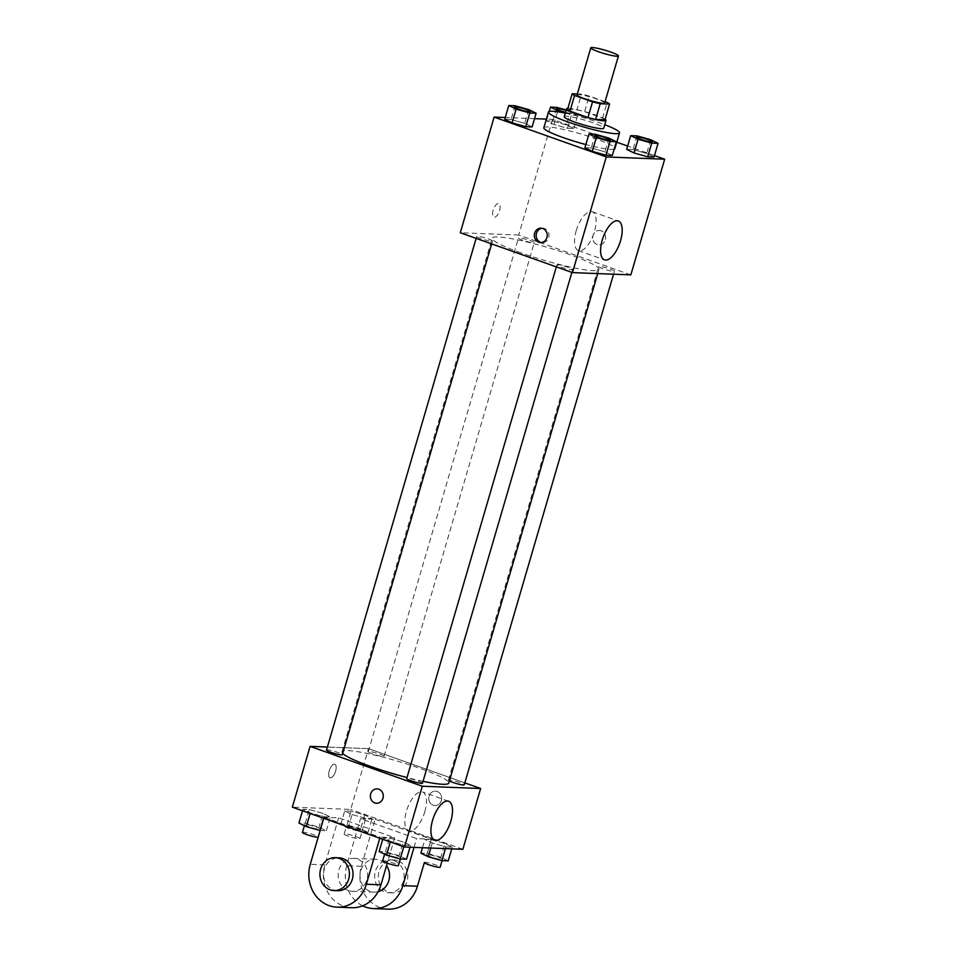 <?xml version="1.0" encoding="UTF-8"?>
<svg xmlns="http://www.w3.org/2000/svg" width="957" height="957" viewBox="0 0 957 957"><rect width="100%" height="100%" fill="white"/><g stroke="black" fill="none" stroke-linecap="round" stroke-linejoin="round"><path stroke-width="0.72" stroke-dasharray="4.79 3.59" d="M577.035 94.899A14.403 1.723 -163.7 0 1 591.342 97.291A14.403 1.723 -163.7 0 1 604.68 102.985M605.063 101.681L589.165 96.035A19.547 2.333 -163.7 0 0 581.521 94.145L577.31 93.977M567.573 109.457L576.939 109.828L581.521 94.145M576.939 109.828A19.547 2.333 -163.7 0 1 584.583 111.718L589.165 96.035M604.98 119.792A19.547 2.333 -163.7 0 0 602.563 118.106L584.583 111.718M605.123 119.278A20.575 2.464 16.3 0 0 588.005 112.567A20.575 2.464 16.3 0 0 568.745 108.392A20.575 2.464 16.3 0 0 567.884 108.392M564.235 116.694A20.575 2.464 -163.7 0 1 566.46 116.24A20.575 2.464 -163.7 0 1 589.01 121.443A20.575 2.464 -163.7 0 1 603.723 128.238M602.563 118.106L607.145 102.423M565.264 113.153A37.036 4.426 -163.7 0 1 604.764 124.709M543.851 127.76A37.036 4.426 -163.7 0 1 580.636 133.896A37.036 4.426 -163.7 0 1 614.932 148.538M614.143 149.136A37.036 4.426 -163.7 0 1 585.875 144.555M566.484 124.96L552.811 121.096L546.495 120.857L553.852 124.47L567.525 128.322L573.841 128.573L566.484 124.96L552.811 121.096L546.495 120.857L553.852 124.47L567.525 128.322L573.841 128.573L566.484 124.96L570.504 111.239L566.185 110.019M650.7 139.734L646.681 153.455L654.038 157.068L646.681 153.455L633.008 149.591L626.691 149.352L633.008 149.591L637.027 135.87M654.48 155.596L627.648 146.062M616.787 142.198L552.5 119.35L546.375 119.111M534.52 118.656L505.248 117.52M528.754 109.612L524.747 123.333L532.104 126.946L524.747 123.333L511.074 119.481L504.746 119.23L511.074 119.481L515.081 105.749M608.951 138.107L604.944 151.84L612.301 155.453L604.944 151.84L591.27 147.976L584.942 147.725L591.27 147.976L595.278 134.255M630.842 274.874L518.682 235.015L552.5 119.35M518.682 235.015L460.293 232.754M493.178 210.241A7.201 3.074 109.6 0 0 493.956 217.143A7.201 3.074 109.6 0 0 499.267 211.389A7.201 3.074 109.6 0 0 498.776 203.578A7.201 3.074 109.6 0 0 493.178 210.241A7.201 3.074 109.6 0 0 493.968 217.143A7.201 3.074 109.6 0 0 499.279 211.389A7.201 3.074 109.6 0 0 498.788 203.578A7.201 3.074 109.6 0 0 493.178 210.241M520.907 252.851A55.626 6.651 -163.7 0 1 492.185 238.197A55.626 6.651 -163.7 0 1 547.44 247.432A55.626 6.651 -163.7 0 1 598.962 269.431A55.626 6.651 -163.7 0 1 520.907 252.851M602.898 268.738A8.23 0.981 -163.7 0 1 598.639 266.56A8.23 0.981 -163.7 0 1 606.822 267.936A8.23 0.981 -163.7 0 1 614.442 271.19A8.23 0.981 -163.7 0 1 602.898 268.738M522.701 240.231A8.23 0.981 -163.7 0 1 518.443 238.066A8.23 0.981 -163.7 0 1 526.625 239.429A8.23 0.981 -163.7 0 1 534.245 242.683A8.23 0.981 -163.7 0 1 522.701 240.231M480.952 238.616A8.23 0.981 -163.7 0 1 476.706 236.439A8.23 0.981 -163.7 0 1 484.876 237.815A8.23 0.981 -163.7 0 1 492.496 241.068A8.23 0.981 -163.7 0 1 480.952 238.616M568.446 267.398A8.23 0.981 16.3 0 0 556.902 264.945A8.23 0.981 16.3 0 0 564.522 268.199A8.23 0.981 16.3 0 0 572.693 269.563A8.23 0.981 16.3 0 0 568.446 267.398M601.175 230.793A7.201 6.448 -87.8 0 0 599.453 230.458A7.201 6.448 -87.8 0 0 592.718 237.396A7.201 6.448 -87.8 0 0 598.891 244.848A7.201 6.448 -87.8 0 0 605.518 238.879A7.201 6.448 -87.8 0 0 601.175 230.793A7.201 6.448 -87.8 0 0 599.441 230.458A7.201 6.448 -87.8 0 0 592.718 237.396A7.201 6.448 -87.8 0 0 598.891 244.848A7.201 6.448 -87.8 0 0 605.518 238.879A7.201 6.448 -87.8 0 0 601.175 230.793M541.985 228.292A7.201 6.448 92.2 0 1 542.906 228.256A7.201 6.448 92.2 0 1 549.067 235.709A7.201 6.448 92.2 0 1 542.344 242.647A7.201 6.448 92.2 0 1 541.423 242.54M576.174 230.793A20.635 8.816 -70.4 0 1 592.227 211.7A20.635 8.816 -70.4 0 1 593.627 234.106A20.635 8.816 -70.4 0 1 578.411 250.602A20.635 8.816 -70.4 0 1 576.174 230.793M342.678 753.41A55.626 6.651 -163.7 0 1 341.984 751.831A55.626 6.651 -163.7 0 1 397.239 761.054A55.626 6.651 -163.7 0 1 448.773 783.053M423.042 781.331A55.626 6.651 -163.7 0 1 407 777.551M422.504 783.197A8.23 0.981 16.3 0 0 418.257 781.02A8.23 0.981 16.3 0 0 406.701 778.567M372.5 753.865A8.23 0.981 -163.7 0 1 368.254 751.7A8.23 0.981 -163.7 0 1 376.424 753.063A8.23 0.981 -163.7 0 1 384.044 756.317A8.23 0.981 -163.7 0 1 372.5 753.865M326.504 750.073A8.23 0.981 -163.7 0 1 334.687 751.436A8.23 0.981 -163.7 0 1 342.307 754.69M449.371 780.984A8.23 0.981 -163.7 0 1 448.45 780.194A8.23 0.981 -163.7 0 1 456.621 781.558A8.23 0.981 -163.7 0 1 464.241 784.812M368.481 748.649L327.39 747.046L368.481 748.649L464.815 782.874L368.481 748.649L350.717 809.419L292.328 807.158M594.752 135.523A8.23 0.981 -163.7 0 1 602.91 136.923A8.23 0.981 -163.7 0 1 610.542 140.141M604.944 151.84L591.27 147.976M636.489 137.15A8.23 0.981 -163.7 0 1 644.659 138.538A8.23 0.981 -163.7 0 1 652.279 141.768M646.681 153.455L633.008 149.591M514.555 107.028A8.23 0.981 -163.7 0 1 522.713 108.428A8.23 0.981 -163.7 0 1 530.334 111.646M524.747 123.333L511.074 119.481M565.36 112.854L571.532 114.601L577.861 114.852L570.504 111.239M556.292 108.643A8.23 0.981 -163.7 0 1 564.594 110.079A8.23 0.981 -163.7 0 1 572.083 113.297A8.23 0.981 -163.7 0 1 565.491 112.376M552.811 121.096L556.83 107.375M546.495 120.857L549.234 111.479M553.852 124.47L557.56 111.778M567.525 128.322L571.532 114.601M573.841 128.573L577.861 114.852M566.054 110.462A8.23 0.981 -163.7 0 1 572.095 113.237A8.23 0.981 -163.7 0 1 565.515 112.316M406.498 859.242L399.141 855.63L385.468 851.766L379.139 851.515M389.164 855.235A8.23 0.981 -163.7 0 1 384.917 853.07A8.23 0.981 -163.7 0 1 393.1 854.434A8.23 0.981 -163.7 0 1 400.72 857.687A8.23 0.981 -163.7 0 1 389.164 855.235M403.148 841.897L389.475 838.045L383.159 837.794L390.516 841.406L404.189 845.27L410.505 845.51L403.148 841.897L389.475 838.045L383.159 837.794L390.516 841.406L404.189 845.27L410.505 845.51L403.148 841.897L399.141 855.63M385.468 851.766L389.475 838.045M382.728 839.277L383.159 837.794M403.758 846.754L404.189 845.27M410.003 847.232L410.505 845.51M382.633 860.905A8.23 0.981 -163.7 0 1 390.803 862.281A8.23 0.981 -163.7 0 1 398.423 865.535M448.235 860.857L440.89 857.245L427.205 853.381L420.889 853.142M430.913 856.862A8.23 0.981 -163.7 0 1 426.666 854.685A8.23 0.981 -163.7 0 1 434.837 856.06A8.23 0.981 -163.7 0 1 442.457 859.314A8.23 0.981 -163.7 0 1 430.913 856.862M444.897 843.524L431.224 839.66L424.896 839.421L432.253 843.033L445.926 846.885L452.254 847.136L444.897 843.524L431.224 839.66L424.896 839.421L432.253 843.033L445.926 846.885L452.254 847.136L444.897 843.524L440.89 857.245M427.205 853.381L431.224 839.66M422.48 847.711L424.896 839.421M430.794 848.034L432.253 843.033M445.436 848.608L445.926 846.885M451.752 848.847L452.254 847.136M424.37 862.532A8.23 0.981 -163.7 0 1 432.552 863.896A8.23 0.981 -163.7 0 1 440.172 867.15M320.152 830.497L326.301 830.736L318.944 827.123L305.271 823.259L298.943 823.02M308.967 826.74A8.23 0.981 -163.7 0 1 304.721 824.563A8.23 0.981 -163.7 0 1 312.891 825.939A8.23 0.981 -163.7 0 1 320.523 829.193A8.23 0.981 -163.7 0 1 308.967 826.74M322.952 813.402L309.278 809.538L302.962 809.299L310.319 812.912L323.992 816.776L330.309 817.015L322.952 813.402L309.278 809.538L302.962 809.299L310.319 812.912L323.992 816.776L330.309 817.015L322.952 813.402L318.944 827.123M305.271 823.259L309.278 809.538M302.52 810.77L302.962 809.299M323.562 818.247L323.992 816.776M326.301 830.736L330.309 817.015M302.424 832.411A8.23 0.981 -163.7 0 1 310.606 833.774A8.23 0.981 -163.7 0 1 318.226 837.028M360.681 828.75L347.008 824.886L340.692 824.635L348.049 828.26L361.722 832.112L368.038 832.363L360.681 828.75L364.701 815.017L351.028 811.165L344.699 810.914L352.056 814.527L365.73 818.391L372.058 818.642L364.701 815.017L351.028 811.165L344.699 810.914L352.056 814.527L365.73 818.391L372.058 818.642L364.701 815.017M350.717 828.355A8.23 0.981 -163.7 0 1 346.47 826.19A8.23 0.981 -163.7 0 1 354.64 827.554A8.23 0.981 -163.7 0 1 362.26 830.808A8.23 0.981 -163.7 0 1 350.717 828.355M347.008 824.886L351.028 811.165M340.692 824.635L344.699 810.914M348.049 828.26L352.056 814.527M361.722 832.112L365.73 818.391M368.038 832.363L372.058 818.642M348.42 836.203A8.23 0.981 -163.7 0 1 344.173 834.037A8.23 0.981 -163.7 0 1 352.343 835.401A8.23 0.981 -163.7 0 1 359.976 838.655A8.23 0.981 -163.7 0 1 348.42 836.203M376.556 803.258L376.556 803.258A7.201 6.448 -87.8 0 0 383.279 796.308A7.201 6.448 -87.8 0 0 377.118 788.867L377.118 788.867M424.788 811.787A20.635 8.816 109.6 0 0 422.551 791.989A20.635 8.816 109.6 0 0 407.323 808.474A20.635 8.816 109.6 0 0 408.723 830.879A20.635 8.816 109.6 0 0 424.788 811.787M441.344 800.507A7.201 6.448 -87.8 0 0 435.495 791.14A7.201 6.448 -87.8 0 0 428.772 798.078A7.201 6.448 -87.8 0 0 434.933 805.531A7.201 6.448 -87.8 0 0 441.344 800.507A7.201 6.448 92.2 0 1 434.933 805.531A7.201 6.448 92.2 0 1 428.76 798.078A7.201 6.448 92.2 0 1 435.495 791.14A7.201 6.448 92.2 0 1 441.344 800.507M462.877 849.278L350.717 809.419M330.404 777.897A7.201 3.074 109.6 0 0 335.464 771.617A7.201 3.074 109.6 0 0 334.83 764.248A7.201 3.074 109.6 0 0 329.519 770.014A7.201 3.074 109.6 0 0 330.009 777.826A7.201 3.074 109.6 0 0 330.404 777.897A7.201 3.074 -70.4 0 1 330.009 777.826A7.201 3.074 -70.4 0 1 329.519 770.014A7.201 3.074 -70.4 0 1 334.83 764.26A7.201 3.074 -70.4 0 1 335.476 771.617A7.201 3.074 -70.4 0 1 330.416 777.897M388.111 909.15A32.921 29.5 92.2 0 1 361.351 866.288L375.108 819.24L360.514 818.678L416.594 838.607L431.188 839.169L426.666 854.685M375.108 819.24L431.188 839.169M323.717 818.307L324.016 817.254L338.622 817.828L394.703 837.758L380.108 837.184L379.797 838.236M324.016 817.254L380.108 837.184M348.312 890.524A16.46 14.75 92.2 0 1 338.383 872.042A16.46 14.75 92.2 0 1 353.54 858.393A16.46 14.75 92.2 0 1 367.632 875.416A16.46 14.75 92.2 0 1 352.26 891.29A16.46 14.75 92.2 0 1 348.312 890.524M338.622 817.828L324.854 864.877A32.921 29.5 -87.8 0 0 351.626 907.738M394.703 837.758L387.25 863.214M378.111 891.697A16.46 14.75 92.2 0 1 374.151 892.139A16.46 14.75 92.2 0 1 370.203 891.374A16.46 14.75 92.2 0 1 360.275 872.892A16.46 14.75 92.2 0 1 375.431 859.242A16.46 14.75 92.2 0 1 386.544 865.63M414.022 847.388L416.594 838.607M362.655 905.801A32.921 29.5 92.2 0 1 346.757 865.726L360.514 818.678M337.665 890.716A16.46 14.75 92.2 0 1 333.718 889.962A16.46 14.75 92.2 0 1 323.789 871.468A16.46 14.75 92.2 0 1 338.945 857.831M393.973 860.57A16.46 14.75 92.2 0 1 403.902 879.064A16.46 14.75 92.2 0 1 388.757 892.702A16.46 14.75 92.2 0 1 374.654 875.691A16.46 14.75 92.2 0 1 390.025 859.817A16.46 14.75 92.2 0 1 393.973 860.57M397.622 860.714A16.46 14.75 -87.8 0 0 393.674 859.96A16.46 14.75 -87.8 0 0 378.302 875.822A16.46 14.75 -87.8 0 0 392.406 892.845A16.46 14.75 -87.8 0 0 407.55 879.208A16.46 14.75 -87.8 0 0 397.622 860.714M324.854 864.877L310.259 864.315M361.351 866.288L346.757 865.726M542.906 228.256L541.064 228.185M542.344 242.647L540.502 242.576M578.411 250.602L604.489 259.861M592.227 211.7L618.306 220.971M597.742 273.594L598.962 269.431M341.984 751.831L492.185 238.197M556.902 264.945L556.328 266.883M572.693 269.563L571.867 272.398M384.044 756.317L534.245 242.683M368.254 751.7L518.443 238.066M491.671 243.903L492.496 241.068M476.131 238.377L476.706 236.439M613.557 274.204L614.442 271.19M448.45 780.194L598.639 266.56M400.337 859.003L400.72 857.687M384.594 854.194L384.917 853.07M442.074 860.618L442.457 859.314M320.14 830.497L320.523 829.193M304.398 825.7L304.721 824.563M359.976 838.655L362.26 830.808M344.173 834.037L346.47 826.19M448.63 801.248L422.551 791.989M434.801 840.15L408.723 830.879M352.26 891.29L374.151 892.139M353.54 858.393L375.431 859.242M393.674 859.96L390.025 859.817M392.406 892.845L388.757 892.702"/><path stroke-width="1.44" d="M598.233 51.642A14.403 1.723 -163.7 0 1 590.792 47.85A14.403 1.723 -163.7 0 1 605.099 50.242A14.403 1.723 -163.7 0 1 618.437 55.937A14.403 1.723 -163.7 0 1 598.233 51.642M618.437 55.937L604.68 102.985A14.403 1.723 -163.7 0 1 584.476 98.691A14.403 1.723 -163.7 0 1 577.035 94.899L590.792 47.85M609.561 104.11L604.98 119.792L595.613 119.422L600.195 103.739L609.561 104.11A19.547 2.333 -163.7 0 0 607.145 102.423L605.063 101.681M577.31 93.977L572.154 93.774A19.547 2.333 -163.7 0 0 574.571 95.461L592.55 101.849A19.547 2.333 -163.7 0 0 600.195 103.739M574.571 95.461L569.989 111.144A19.547 2.333 -163.7 0 1 567.573 109.457L572.154 93.774M569.989 111.144L587.969 117.532L592.55 101.849M595.613 119.422A19.547 2.333 -163.7 0 1 587.969 117.532M567.884 108.392A20.575 2.464 16.3 0 0 566.532 108.847A20.575 2.464 16.3 0 0 585.588 116.981A20.575 2.464 16.3 0 0 606.02 120.403A20.575 2.464 16.3 0 0 605.123 119.278M606.02 120.403L603.723 128.238A20.575 2.464 -163.7 0 1 574.858 122.113A20.575 2.464 -163.7 0 1 564.235 116.694L566.532 108.847M604.764 124.709A37.036 4.426 -163.7 0 1 619.526 132.856A37.036 4.426 -163.7 0 1 567.561 121.826A37.036 4.426 -163.7 0 1 548.433 112.077A37.036 4.426 -163.7 0 1 565.264 113.153M585.875 144.555A37.036 4.426 -163.7 0 1 562.979 137.509A37.036 4.426 -163.7 0 1 543.851 127.76L548.433 112.077M619.526 132.856L614.932 148.538A37.036 4.426 -163.7 0 1 614.143 149.136M630.699 135.631L626.691 149.352L634.048 152.964L647.722 156.828L654.038 157.068L658.057 143.347L650.7 139.734L637.027 135.87L630.699 135.631L638.056 139.244L651.729 143.107L658.057 143.347M505.248 117.52L494.123 117.089L606.283 156.948L664.672 159.209L654.48 155.596M627.648 146.062L616.787 142.198M546.375 119.111L534.52 118.656M508.765 105.509L504.746 119.23L512.103 122.843L525.776 126.707L532.104 126.946L536.111 113.225L528.754 109.612L515.081 105.749L508.765 105.509L516.11 109.122L529.795 112.986L536.111 113.225M588.962 134.004L584.942 147.725L592.299 151.35L605.972 155.201L612.301 155.453L616.308 141.732L608.951 138.107L595.278 134.255L588.962 134.004L596.319 137.617L609.992 141.48L616.308 141.732M664.672 159.209L630.842 274.874L572.465 272.613L460.293 232.754L494.123 117.089M572.465 272.613L606.283 156.948M602.252 240.063A20.635 8.816 -70.4 0 1 618.306 220.971A20.635 8.816 -70.4 0 1 619.705 243.365A20.635 8.816 -70.4 0 1 604.489 259.861A20.635 8.816 -70.4 0 1 602.252 240.063M538.779 242.241A7.201 6.448 92.2 0 1 534.437 234.154A7.201 6.448 92.2 0 1 541.064 228.185A7.201 6.448 92.2 0 1 547.237 235.637A7.201 6.448 92.2 0 1 540.502 242.576A7.201 6.448 92.2 0 1 538.779 242.241M541.423 242.54A7.201 6.448 92.2 0 1 540.621 242.312A7.201 6.448 92.2 0 1 536.207 234.74A7.201 6.448 92.2 0 1 541.985 228.292M407 777.551A55.626 6.651 -163.7 0 1 370.706 766.485A55.626 6.651 -163.7 0 1 342.678 753.41M597.742 273.594L448.773 783.053A55.626 6.651 -163.7 0 1 423.042 781.331M556.328 266.883L406.701 778.567A8.23 0.981 16.3 0 0 414.321 781.821A8.23 0.981 16.3 0 0 422.504 783.197L571.867 272.398M491.671 243.903L342.307 754.69A8.23 0.981 -163.7 0 1 330.751 752.238A8.23 0.981 -163.7 0 1 326.504 750.073L476.131 238.377M613.557 274.204L464.241 784.812A8.23 0.981 -163.7 0 1 452.697 782.359A8.23 0.981 -163.7 0 1 449.371 780.984M404.5 847.017L292.328 807.158L310.104 746.376L327.39 747.046L310.104 746.376L422.264 786.235L480.653 788.508L464.815 782.874L480.653 788.508L462.877 849.278L404.5 847.017L422.264 786.235L480.653 788.508M610.53 140.177L610.554 140.117A8.23 0.981 -163.7 0 1 598.998 137.664A8.23 0.981 -163.7 0 1 594.752 135.499A8.23 0.981 -163.7 0 1 602.934 136.863A8.23 0.981 -163.7 0 1 610.554 140.117A8.23 0.981 -163.7 0 1 610.53 140.177A8.23 0.981 -163.7 0 1 598.986 137.724A8.23 0.981 -163.7 0 1 594.74 135.559A8.23 0.981 -163.7 0 1 594.752 135.523M584.942 147.725L592.299 151.35L596.319 137.617M592.299 151.35L605.972 155.201L609.992 141.48M605.972 155.201L612.301 155.453M652.279 141.768A8.23 0.981 -163.7 0 1 652.279 141.792A8.23 0.981 -163.7 0 1 640.735 139.351A8.23 0.981 -163.7 0 1 636.477 137.174A8.23 0.981 -163.7 0 1 636.489 137.15L636.501 137.114A8.23 0.981 -163.7 0 1 644.671 138.478A8.23 0.981 -163.7 0 1 652.291 141.732A8.23 0.981 -163.7 0 1 640.747 139.279A8.23 0.981 -163.7 0 1 636.501 137.114M626.691 149.352L634.048 152.964L638.056 139.244M634.048 152.964L647.722 156.828L651.729 143.107M647.722 156.828L654.038 157.068M530.357 111.61L530.334 111.682A8.23 0.981 -163.7 0 1 530.334 111.682A8.23 0.981 -163.7 0 1 518.79 109.23A8.23 0.981 -163.7 0 1 514.543 107.052A8.23 0.981 -163.7 0 1 514.555 107.028A8.23 0.981 -163.7 0 1 522.725 108.356A8.23 0.981 -163.7 0 1 530.357 111.61A8.23 0.981 -163.7 0 1 518.802 109.158A8.23 0.981 -163.7 0 1 514.555 106.993L514.543 107.052M504.746 119.23L512.103 122.843L516.11 109.122M512.103 122.843L525.776 126.707L529.795 112.986M525.776 126.707L532.104 126.946M566.185 110.019L556.83 107.375L550.502 107.124L557.859 110.737L565.36 112.854M565.491 112.376A8.23 0.981 -163.7 0 1 560.527 110.845A8.23 0.981 -163.7 0 1 556.28 108.679A8.23 0.981 -163.7 0 1 556.292 108.643A8.23 0.981 -163.7 0 1 566.054 110.462M549.234 111.479L550.502 107.124M557.56 111.778L557.859 110.737M565.515 112.316A8.23 0.981 -163.7 0 1 560.551 110.785A8.23 0.981 -163.7 0 1 556.304 108.62L556.28 108.679M382.728 839.277L379.139 851.515L386.496 855.127L400.17 858.991L406.498 859.242L410.003 847.232M386.496 855.127L390.348 841.981M400.17 858.991L403.758 846.754M400.337 859.003L398.423 865.535A8.23 0.981 -163.7 0 1 386.879 863.082A8.23 0.981 -163.7 0 1 382.633 860.905L384.594 854.194M422.48 847.711L420.889 853.142L428.246 856.754L441.919 860.618L448.235 860.857L451.752 848.847M428.246 856.754L430.794 848.034M441.919 860.618L445.436 848.608M442.074 860.618L440.172 867.15A8.23 0.981 -163.7 0 1 428.616 864.697A8.23 0.981 -163.7 0 1 424.37 862.532L417.431 886.218A32.921 29.5 92.2 0 1 388.111 909.15L373.517 908.588A32.921 29.5 92.2 0 1 362.655 905.801M302.52 810.77L298.943 823.02L306.3 826.633L320.152 830.497M306.3 826.633L310.14 813.486M319.973 830.497L323.562 818.247M320.14 830.497L318.226 837.028A8.23 0.981 -163.7 0 1 306.683 834.576A8.23 0.981 -163.7 0 1 302.424 832.411L304.398 825.7M370.694 793.879A7.201 6.448 -87.8 0 0 376.556 803.258A7.201 6.448 92.2 0 1 370.694 793.879A7.201 6.448 92.2 0 1 377.106 788.867A7.201 6.448 -87.8 0 0 370.694 793.879M377.106 788.867A7.201 6.448 92.2 0 1 383.279 796.308A7.201 6.448 92.2 0 1 376.556 803.258M310.104 746.376L422.264 786.235M450.867 821.058A20.635 8.816 -70.4 0 1 434.801 840.15A20.635 8.816 -70.4 0 1 433.401 817.745A20.635 8.816 -70.4 0 1 448.63 801.248A20.635 8.816 -70.4 0 1 450.867 821.058M387.25 863.214L380.946 884.806L366.34 884.244A32.921 29.5 92.2 0 1 337.031 907.164A32.921 29.5 92.2 0 1 310.259 864.315L323.717 818.307M337.031 907.164L351.626 907.738A32.921 29.5 -87.8 0 0 380.946 884.806M386.544 865.63A16.46 14.75 92.2 0 1 378.111 891.697M417.431 886.218L402.837 885.656L414.022 847.388M402.837 885.656A32.921 29.5 92.2 0 1 373.517 908.588M335.297 857.687L338.945 857.831A16.46 14.75 92.2 0 1 353.037 874.842A16.46 14.75 92.2 0 1 337.665 890.716L334.017 890.572A16.46 14.75 92.2 0 1 330.069 889.819A16.46 14.75 92.2 0 1 320.14 871.325A16.46 14.75 92.2 0 1 335.297 857.687A16.46 14.75 92.2 0 1 349.389 874.71A16.46 14.75 92.2 0 1 334.017 890.572M379.797 838.236L366.34 884.244"/></g></svg>
